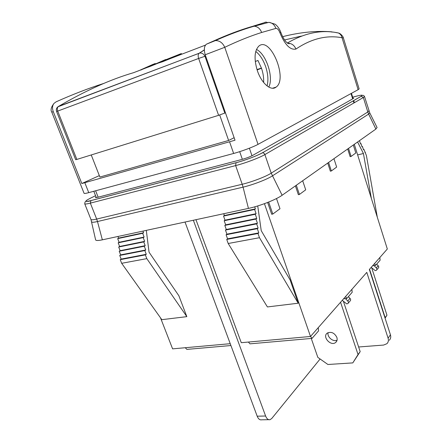 <?xml version="1.0" encoding="UTF-8"?>
<svg xmlns="http://www.w3.org/2000/svg" width="442" height="442" viewBox="0 0 442 442"><rect width="100%" height="100%" fill="white"/><g stroke="black" fill="none" stroke-linecap="round" stroke-linejoin="round"><path stroke-width="0.66" d="M377.054 127.478L375.877 129.081L282.123 195.265C276.189 199.607 259.686 206.066 248.437 208.403L102.356 239.829C98.251 240.691 96.008 240.713 95.627 239.907L95.594 239.757M352.959 98.146L353.716 98.163L353.252 98.56L252.691 155.385C249.829 156.877 246.216 158.236 241.857 159.457L97.594 197.347L95.439 197.613L96.08 197.022M330.174 31.719L332.163 32.073M138.368 70.908L152.545 64.56L155.258 63.515L151.308 65.764L165.689 59.504L151.683 65.803L148.131 67.162L151.888 64.924L140.65 70.035M151.02 65.388L140.683 70.112M165.689 59.504L148.131 67.162M151.882 65.493L155.258 63.515M164.104 60.455L178.286 54.775L161.54 61.803M178.021 54.93L164.137 60.532M162.612 61.637L158.335 63.096L161.485 61.46L181.38 53.526L162.645 61.72L158.335 63.096M181.43 53.526L170.756 58.327M170.789 58.41L162.645 61.72M153.275 65.134L158.313 63.079M263.636 82.494C263.885 78.057 263.194 73.366 261.57 68.422L257.968 60.488L255.261 61.438M255.758 51.454C260.012 54.808 263.349 59.985 265.775 66.98C268.084 74.239 268.509 80.549 267.045 85.914M255.266 61.466L257.984 60.515M204.292 49.907L199.049 53.311C198.038 54.366 197.9 56.079 198.635 58.454L204.977 56.272C203.663 53.825 201.861 52.764 199.591 53.073L57.852 106.842M204.292 50.056L199.049 53.311L58.576 106.373C85.527 90.638 110.555 79.4 133.661 72.659L138.948 70.632M56.593 111.506L75.692 159.711L76.847 159.429L57.698 111.047C57.007 109.03 57.239 107.505 58.405 106.483C56.532 107.699 55.924 109.373 56.593 111.506L198.635 58.454L218.608 115.323L224.818 113.08L204.977 56.272L205.58 55.869M225.448 112.804L224.818 113.08M218.608 115.323L76.847 159.429M345.44 298.604L347.766 301.008C348.583 302.024 348.605 302.897 347.832 303.621L346.666 303.864L342.252 300.322M348.252 303.124L350.081 300.991C350.849 300.273 350.832 299.405 350.02 298.394L348.357 296.681M340.561 302.251L358.042 354.534L352.799 362.899L360.18 351.628L343.373 301.223M328.119 332.616C326.848 336.881 333.113 342.202 337.064 340.185M336.854 337.351C337.5 339.517 337.102 341.224 335.66 342.473C330.804 346.633 321.931 336.705 327.268 333.097C331.218 331.389 334.412 332.809 336.854 337.351M352.799 362.899L327.909 364.49L317.831 357.385L311.262 338.45M358.042 354.534L360.18 351.628M374.009 265.576L376.308 267.918C377.054 268.846 377.065 269.659 376.33 270.349L375.236 270.609L371.158 267.416M376.733 269.88L378.214 268.15C378.943 267.46 378.938 266.653 378.192 265.73L376.661 264.172M385.076 318.174L386.954 315.201L371.716 267.852M369.545 269.25L385.159 317.643L386.954 315.201M347.694 148.976L350.141 156.672L351.097 156.446L348.534 148.385M353.307 145.015L355.821 152.971L351.097 156.446M302.682 180.756L305.709 189.833L299.416 194.463L296.322 185.242M295.405 185.889L298.361 194.69L299.416 194.463M276.499 198.541L279.996 208.751L272.808 214.038L268.67 202.055M267.631 202.469L271.708 214.265L272.808 214.038M333.948 158.684L336.649 167.07L331.356 170.966L328.594 162.463M327.721 163.076L330.362 171.198L331.356 170.966M354.296 144.319L387.325 249.001L369.357 269.465L390.441 334.793L388.098 338.18L366.794 272.382L310.499 336.478L264.438 203.679M230.232 343.688L172.601 348.86L160.512 317.831M234.138 137.7L228.625 140.473L99.892 177.049L91.245 154.949M228.625 140.473L219.68 114.981M257.001 69.571L261.443 68.051M261.52 68.272L257.106 69.908M117.964 236.476L118.6 238.089L117.671 238.625L119.108 242.277L118.185 242.818L119.622 246.47L118.694 247.023L120.13 250.675L119.202 251.227L120.644 254.874L119.716 255.443L121.152 259.084L120.23 259.658L121.666 263.299L161.822 319.671L186.839 316.649L146.816 258.631L121.666 263.299M142.937 231.1L143.578 232.763L118.6 238.089M143.578 232.763L142.667 233.304L117.671 238.625M142.667 233.304L144.114 237.061L119.108 242.277M144.114 237.061L143.208 237.608L118.185 242.818M143.208 237.608L144.656 241.365L119.622 246.47M144.656 241.365L143.744 241.918L118.694 247.023M143.744 241.918L145.191 245.675L120.13 250.675M145.191 245.675L144.285 246.238L119.202 251.227M144.285 246.238L145.733 249.984L120.644 254.874M145.733 249.984L144.821 250.559L119.716 255.443M144.821 250.559L146.274 254.305L121.152 259.084M146.274 254.305L145.363 254.885L120.23 259.658M145.363 254.885L146.816 258.631M186.839 316.649L178.861 295.748L149.048 252.2L146.308 230.376M254.691 206.834L255.415 208.911L254.614 209.469L256.089 213.696L255.288 214.26L256.769 218.481L255.962 219.061L257.443 223.276L256.642 223.867L258.117 228.083L257.316 228.674L258.797 232.89L257.995 233.498L259.476 237.702L298.195 303.223L267.41 306.936L228.205 243.509L259.476 237.702M223.735 213.718L224.387 215.53L255.415 208.911M224.387 215.53L223.547 216.083L254.614 209.469M223.547 216.083L225.022 220.177L256.089 213.696M225.022 220.177L224.182 220.74L255.288 214.26M224.182 220.74L225.658 224.834L256.769 218.481M225.658 224.834L224.818 225.403L255.962 219.061M224.818 225.403L226.293 229.492L257.443 223.276M226.293 229.492L225.453 230.072L256.642 223.867M225.453 230.072L226.928 234.161L258.117 228.083M226.928 234.161L226.094 234.752L257.316 228.674M226.094 234.752L227.569 238.835L258.797 232.89M227.569 238.835L226.729 239.431L257.995 233.498M226.729 239.431L228.205 243.509M298.195 303.223L290.101 279.897L261.228 230.663L257.736 205.933M359.037 140.97L359.512 140.672L360.534 143.937L360.992 143.606L362.009 146.86L362.468 146.523L363.484 149.766L363.937 149.429L366.407 155.545L377.308 217.249M360.468 143.738L360.992 143.606M361.948 146.656L362.468 146.523M363.418 149.556L363.937 149.429M364.882 152.446L365.396 152.324M371.335 198.325L363.429 153.518L357.584 141.998M357.639 154.91L363.429 153.518M185.016 222.05L257.183 416.187C258.321 418.972 259.824 420.176 261.681 419.806L268.813 419.685M193.347 220.254L265.614 416.021L257.183 416.187M320.107 358.987L271.802 418.436L270.084 419.668C268.244 420.044 266.753 418.828 265.614 416.021M318.257 327.644L318.555 330.903L312.046 338.384L249.962 343.843L248.398 342.053M195.966 219.691L241.271 342.694L310.499 336.478M205.198 54.769L224.757 47.3C222.702 42.819 219.602 40.576 215.458 40.576L213.563 41.001L206.558 44.128C204.187 45.896 203.734 49.443 205.198 54.769L235.017 140.225L81.814 183.524L53.267 111.649C52.09 108.262 52.333 105.505 54.001 103.389L56.14 101.809C72.974 94.301 88.903 88.157 103.931 83.383M99.334 175.618L81.814 183.524M230.912 345.522L186.872 349.395L185.264 347.727M312.046 338.384L310.522 336.456M379.838 257.526L380.131 260.183L375.645 265.338L374.512 263.592M375.645 265.338L372.595 265.78M351.887 289.355L352.186 292.284L346.826 298.438L345.522 296.599M346.826 298.438L343.567 298.825M256.454 49.427C266.294 54.079 273.891 77.565 268.78 87.08M51.775 112.097L84.074 193.309C84.267 193.646 85.825 193.419 88.754 192.64L233.641 153.462C241.608 151.341 253.465 146.904 258.029 144.357L358.125 89.682L342.042 37.73L343.362 37.924C343.473 36.819 340.346 33.183 338.489 33.034M358.125 89.682L359.136 88.87L343.373 37.918M258.029 144.357L224.757 47.3C237.779 41.073 250.073 36.128 261.636 32.476L275.891 28.41C277.388 28.349 278.72 29.758 279.874 32.647C284.858 44.786 290.212 50.255 295.941 49.051C311.378 38.653 326.743 34.879 342.042 37.73C341.5 35.476 340.29 33.896 338.412 32.995L335.693 32.52M257.299 70.488C253.896 58.908 254.404 50.786 258.813 46.117C270.388 35.929 288.217 79.212 276.073 87.113C270.99 91.439 261.443 83.311 257.299 70.488M53.957 103.45C51.101 107.202 50.388 110.108 51.813 112.157L53.267 111.649M56.145 101.809L57.449 101.224M261.636 32.476C260.2 28.736 257.763 26.647 254.332 26.216L251.553 26.631C239.652 30.133 226.989 34.924 213.563 41.001M275.891 28.41C274.581 24.863 272.305 22.846 269.051 22.36L267.482 22.719M295.941 49.051C294.389 45.377 291.831 43.449 288.278 43.25L287.587 43.294M358.633 346.987L383.634 345.058L386.938 343.677C388.363 342.235 388.745 340.406 388.098 338.18M389.286 340.263C390.7 338.826 391.082 337.003 390.441 334.793M352.666 97.212L353.197 97.058C360.992 94.875 363.667 94.61 361.208 96.257L363.346 97.505L264.88 154.573L271.233 173.153C265.974 176.585 251.802 182.021 242.199 184.264L243.067 187.137C252.774 184.9 267.09 179.397 272.382 175.894L368.645 114.091L367.81 111.964L271.233 173.153L282.123 195.265M375.877 129.081L368.645 114.091L369.739 112.837M368.932 110.809L367.81 111.964L363.346 97.505L364.506 96.472L369.772 112.903L377.098 127.572M361.208 96.257L262.355 152.844C263.515 152.761 264.355 153.341 264.88 154.573C259.509 157.766 245.233 163.159 235.641 165.59L242.199 184.264L96.671 219.072L97.483 221.536L243.067 187.137L248.437 208.403M91.687 221.785L91.709 221.89C92.019 222.47 93.942 222.354 97.483 221.536L102.356 239.829M262.205 152.871C257.36 155.711 244.619 160.512 236.045 162.711L235.641 165.59L90.345 203.132L96.671 219.072C93.163 219.895 91.262 220.022 90.964 219.459L95.627 239.907M236.045 162.711L90.941 200.585L90.345 203.132C86.847 204.022 84.969 204.237 84.715 203.779L90.964 219.459M90.941 200.585C84.428 202.116 84.267 201.314 90.461 198.182L90.124 198.347M90.461 198.182L95.566 195.718M284.604 39.94L301.444 36.078M265.421 22.304L243.945 29.399M142.258 69.361L148.324 67.035M170.651 58.466L205.596 45.056M264.885 22.304L266.156 22.106L267.802 22.63M347.766 301.008L350.02 298.394M376.308 267.918L378.192 265.73M279.874 32.647L280.764 32.205C283.416 39.178 286.234 43.051 289.217 43.83L288.322 43.25M233.641 153.462L229.58 141.876M88.754 192.64L84.842 182.767M353.937 102.958L353.263 100.804M352.666 98.892L351.009 93.571M251.995 155.75L249.387 148.208M242.354 159.319L239.686 151.661M98.163 197.198L95.632 190.778M84.715 203.779C85.24 199.629 86.196 202.613 90.875 200.624L235.984 162.75C244.636 160.523 257.393 155.711 262.355 152.844L361.335 96.229C362.412 94.947 363.468 95.03 364.506 96.472M332.29 32.084L331.594 31.813C316.577 30.603 300.267 32.216 282.665 36.653M252.575 26.327L266.156 22.106M335.66 342.473L336.738 341.136M276.073 87.113L272.565 88.234M215.403 40.592L206.558 44.134M215.458 40.576C229.127 34.482 242.028 29.691 254.156 26.205M268.863 22.349L254.338 26.211M269.051 22.36L274.907 24.133C275.974 24.625 279.09 27.592 280.764 32.205M338.379 32.984C321.903 29.432 304.875 32.791 287.311 43.073M354.379 102.704L353.711 100.549M353.114 98.643L351.456 93.328M96.323 197.635L93.809 191.27"/></g></svg>

